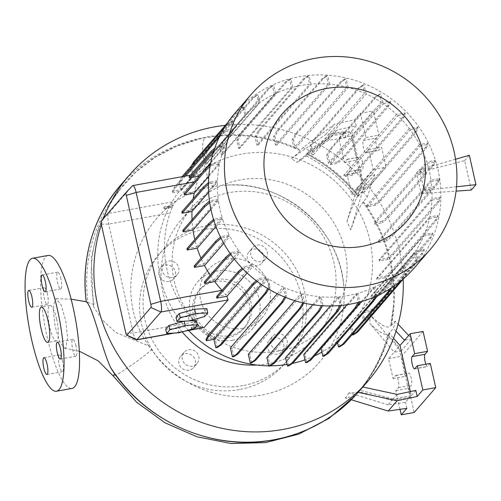 <?xml version="1.0" encoding="UTF-8"?>
<svg xmlns="http://www.w3.org/2000/svg" width="501" height="501" viewBox="0 0 501 501"><rect width="100%" height="100%" fill="white"/><g stroke="black" fill="none" stroke-linecap="round" stroke-linejoin="round"><path stroke-width="0.38" stroke-dasharray="2.5 1.88" d="M65.894 347.732L64.623 348.333L59.632 341.713L55.079 326.082L53.194 309.098L54.978 299.279L56.118 298.665L61.128 304.946L65.725 320.621L67.648 337.749L65.894 347.732M94.094 304.426L87.982 302.447A155.391 148.603 -139.1 0 1 119.633 189.766C94.639 223.696 86.122 261.917 94.094 304.426L93.599 304.74L93.405 306.468L101.847 319.475L115.812 332.539L148.891 346.047L151.578 349.679A24.768 1.766 -35.6 0 1 129.408 366.594A24.768 1.766 -35.6 0 1 113.257 376.044M56.632 319.2A18.017 4.171 -100.2 0 0 49.981 305.447A18.017 4.171 -100.2 0 0 49.731 327.153A18.017 4.171 -100.2 0 0 56.381 340.905A18.017 4.171 -100.2 0 0 56.632 319.2M273.671 337.762A8.555 8.185 -139.1 0 1 282.677 341.933A8.555 8.185 -139.1 0 1 281.982 351.583A8.555 8.185 -139.1 0 1 277.372 354.188A8.555 8.185 -139.1 0 1 268.361 350.024A8.555 8.185 -139.1 0 1 269.056 340.373A8.555 8.185 -139.1 0 1 273.671 337.762M277.122 333.785A8.555 8.185 -139.1 0 1 286.127 337.95A8.555 8.185 -139.1 0 1 285.432 347.606A8.555 8.185 -139.1 0 1 280.823 350.212A8.555 8.185 -139.1 0 1 271.811 346.047A8.555 8.185 -139.1 0 1 272.506 336.39A8.555 8.185 -139.1 0 1 277.122 333.785M253.694 249.116A8.555 8.185 -139.1 0 1 262.699 253.287A8.555 8.185 -139.1 0 1 262.004 262.937A8.555 8.185 -139.1 0 1 257.395 265.543A8.555 8.185 -139.1 0 1 248.383 261.378A8.555 8.185 -139.1 0 1 249.078 251.727A8.555 8.185 -139.1 0 1 253.694 249.116M257.145 245.139A8.555 8.185 -139.1 0 1 266.15 249.304A8.555 8.185 -139.1 0 1 265.455 258.961A8.555 8.185 -139.1 0 1 260.846 261.566A8.555 8.185 -139.1 0 1 251.834 257.395A8.555 8.185 -139.1 0 1 252.529 247.745A8.555 8.185 -139.1 0 1 257.145 245.139M165.28 265.067A8.555 8.185 -139.1 0 1 174.285 269.231A8.555 8.185 -139.1 0 1 173.596 278.888A8.555 8.185 -139.1 0 1 168.981 281.493A8.555 8.185 -139.1 0 1 159.969 277.329A8.555 8.185 -139.1 0 1 160.664 267.672A8.555 8.185 -139.1 0 1 165.28 265.067M168.731 261.09A8.555 8.185 -139.1 0 1 177.736 265.254A8.555 8.185 -139.1 0 1 177.047 274.905A8.555 8.185 -139.1 0 1 172.432 277.516A8.555 8.185 -139.1 0 1 163.42 273.346A8.555 8.185 -139.1 0 1 164.115 263.695A8.555 8.185 -139.1 0 1 168.731 261.09M185.257 353.712A8.555 8.185 -139.1 0 1 194.263 357.883A8.555 8.185 -139.1 0 1 193.574 367.534A8.555 8.185 -139.1 0 1 188.958 370.139A8.555 8.185 -139.1 0 1 179.947 365.974A8.555 8.185 -139.1 0 1 180.642 356.324A8.555 8.185 -139.1 0 1 185.257 353.712M188.708 349.736A8.555 8.185 -139.1 0 1 197.713 353.9A8.555 8.185 -139.1 0 1 197.025 363.551A8.555 8.185 -139.1 0 1 192.409 366.162A8.555 8.185 -139.1 0 1 183.397 361.991A8.555 8.185 -139.1 0 1 184.092 352.341A8.555 8.185 -139.1 0 1 188.708 349.736M60.853 278.681A8.555 1.985 -100.2 0 0 57.696 272.149A8.555 1.985 -100.2 0 0 57.571 282.458A8.555 1.985 -100.2 0 0 60.734 288.989A8.555 1.985 -100.2 0 0 60.853 278.681M47.432 294.156A8.555 1.985 -100.2 0 0 44.276 287.624A8.555 1.985 -100.2 0 0 44.157 297.938A8.555 1.985 -100.2 0 0 47.313 304.464A8.555 1.985 -100.2 0 0 47.432 294.156M62.587 361.403A8.555 1.985 -100.2 0 0 59.431 354.871A8.555 1.985 -100.2 0 0 59.312 365.185A8.555 1.985 -100.2 0 0 62.468 371.717A8.555 1.985 -100.2 0 0 62.587 361.403M76.008 345.928A8.555 1.985 -100.2 0 0 72.852 339.396A8.555 1.985 -100.2 0 0 72.726 349.711A8.555 1.985 -100.2 0 0 75.889 356.242A8.555 1.985 -100.2 0 0 76.008 345.928M111.479 369.024L114.923 373.884A157.245 150.375 40.9 0 0 273.421 439.721A157.245 150.375 40.9 0 0 355.309 395.038L355.128 395.771M355.992 394.838L355.309 395.038M101.352 224.561A157.627 150.738 -139.1 0 1 103.55 218.367M87.982 302.447L86.448 301.802M119.633 189.766L135.834 172.068L154.978 157.446L176.452 146.317L199.605 139.009L205.391 137.838A157.245 150.375 40.9 0 1 300.231 150.638L303.005 147.588L334.749 124.079L354.833 119.789L356.198 125.845L337.499 129.84L309.549 150.532L303.005 147.588M278.875 351.095A89.172 85.276 -139.1 0 1 184.994 307.664A89.172 85.276 -139.1 0 1 192.221 207.082A89.172 85.276 -139.1 0 1 240.298 179.909A89.172 85.276 -139.1 0 1 334.186 223.34A89.172 85.276 -139.1 0 1 326.959 323.922A89.172 85.276 -139.1 0 1 278.875 351.095M182.201 331.894A89.172 85.276 -139.1 0 1 181.212 219.776A89.172 85.276 -139.1 0 1 229.295 192.597A89.172 85.276 -139.1 0 1 323.183 236.034A89.172 85.276 -139.1 0 1 315.956 336.616A89.172 85.276 -139.1 0 1 267.872 363.789A89.172 85.276 -139.1 0 1 256.963 365.047M292.521 363.388A109.393 104.615 -139.1 0 1 288.789 364.133A109.393 104.615 -139.1 0 1 287.073 364.427M270.346 365.818A109.393 104.615 -139.1 0 1 268.724 365.811M188.583 330.516A109.393 104.615 -139.1 0 1 182.47 187.455A109.393 104.615 -139.1 0 1 241.457 154.114A109.393 104.615 -139.1 0 1 356.637 207.395A109.393 104.615 -139.1 0 1 347.769 330.792A109.393 104.615 -139.1 0 1 321.867 352.103M235.182 112.857A118.443 113.27 -139.1 0 1 299.047 76.759A118.443 113.27 -139.1 0 1 423.752 134.45A118.443 113.27 -139.1 0 1 414.158 268.048M242.922 328.293A36.028 34.456 -139.1 0 1 204.984 310.745A36.028 34.456 -139.1 0 1 207.909 270.108A36.028 34.456 -139.1 0 1 227.335 259.13A36.028 34.456 -139.1 0 1 265.267 276.677A36.028 34.456 -139.1 0 1 262.349 317.315A36.028 34.456 -139.1 0 1 242.922 328.293M148.891 346.047C106.35 286.259 143.18 196.436 214.077 186.604A108.642 103.895 -139.1 0 1 227.185 185.076A108.642 103.895 -139.1 0 1 343.792 286.196A108.642 103.895 -139.1 0 1 261.084 395.164A108.642 103.895 -139.1 0 1 151.578 349.679M232.57 340.235A36.028 34.456 -139.1 0 1 194.632 322.688A36.028 34.456 -139.1 0 1 197.557 282.044A36.028 34.456 -139.1 0 1 216.983 271.066A36.028 34.456 -139.1 0 1 254.915 288.614A36.028 34.456 -139.1 0 1 251.997 329.251A36.028 34.456 -139.1 0 1 232.57 340.235M242.797 385.626A83.316 79.678 -139.1 0 1 155.078 345.045A83.316 79.678 -139.1 0 1 161.829 251.064A83.316 79.678 -139.1 0 1 206.75 225.675A83.316 79.678 -139.1 0 1 294.475 266.256A83.316 79.678 -139.1 0 1 287.724 360.232A83.316 79.678 -139.1 0 1 242.797 385.626M239.346 389.603A83.316 79.678 -139.1 0 1 151.628 349.022A83.316 79.678 -139.1 0 1 158.379 255.047A83.316 79.678 -139.1 0 1 203.3 229.652A83.316 79.678 -139.1 0 1 291.025 270.233A83.316 79.678 -139.1 0 1 284.274 364.214A83.316 79.678 -139.1 0 1 239.346 389.603M214.992 281.531A29.271 27.993 -139.1 0 1 245.816 295.79A29.271 27.993 -139.1 0 1 243.442 328.806A29.271 27.993 -139.1 0 1 227.654 337.73A29.271 27.993 -139.1 0 1 196.837 323.471A29.271 27.993 -139.1 0 1 199.21 290.448A29.271 27.993 -139.1 0 1 214.992 281.531M216.72 279.539A29.271 27.993 -139.1 0 1 247.538 293.799A29.271 27.993 -139.1 0 1 245.164 326.815A29.271 27.993 -139.1 0 1 229.383 335.739A29.271 27.993 -139.1 0 1 198.559 321.479A29.271 27.993 -139.1 0 1 200.932 288.463A29.271 27.993 -139.1 0 1 216.72 279.539M362.448 161.717A6.306 1.459 79.8 0 1 362.605 169.163L360.019 172.144L364.496 192.033L386.064 167.165L381.587 147.275L378.994 150.262A6.306 1.459 79.8 0 1 378.75 150.413A6.306 1.459 79.8 0 1 376.301 145.04A6.306 1.459 79.8 0 1 376.27 138.157L378.856 135.17L373.402 110.965L351.834 135.834L357.288 160.044L359.881 157.057A6.306 1.459 79.8 0 1 360.125 156.907A6.306 1.459 79.8 0 1 362.448 161.717M350.443 132.483L332.382 135.74L328.468 140.249L345.897 137.725L350.443 132.483L361.741 182.627L356.937 197.776A157.427 150.544 40.9 0 0 305.316 155.335L297.112 162.405L291.482 158.642L325.813 134.381L344.531 131.669L338.901 138.17L344.356 162.374L346.942 159.393A6.306 1.459 79.8 0 1 347.187 159.237A6.306 1.459 79.8 0 1 349.516 164.052A6.306 1.459 79.8 0 1 349.673 171.492L347.08 174.48L351.564 194.363L364.496 192.033M423.088 331.437L401.52 356.305L405.998 376.188L408.591 373.207A6.306 1.459 79.8 0 1 408.835 373.051A6.306 1.459 79.8 0 1 411.158 377.867A6.306 1.459 79.8 0 1 411.315 385.313L408.728 388.294L414.183 412.505M367.246 197.15L362.486 191.232L367.496 175.989L374.717 174.448L367.246 197.15L363.35 201.646A157.627 150.738 -139.1 0 1 391.294 325.637L390.717 325.6A157.245 150.375 40.9 0 0 393.304 307.075L390.717 325.6C388.043 329.401 381.098 325.731 369.876 314.59L400.944 351.17L394.218 352.14L388.582 358.635L393.066 378.524L395.652 375.537A6.306 1.459 79.8 0 1 395.896 375.387A6.306 1.459 79.8 0 1 398.226 380.196A6.306 1.459 79.8 0 1 398.383 387.642L395.796 390.63L400.011 409.336M48.09 255.454A67.554 15.65 -100.2 0 0 47.138 336.854A67.554 15.65 -100.2 0 0 72.075 388.413M292.772 87.274L290.918 79.058L286.766 81.763L241.538 133.917L238.125 139.942L239.979 148.152L292.772 87.274A109.393 104.615 -139.1 0 1 301.007 85.446A109.393 104.615 -139.1 0 1 309.618 84.256L307.752 75.977L309.104 75.732L304.946 78.432L259.718 130.592L256.312 136.61L258.203 145.008A109.393 104.615 40.9 0 0 256.825 145.133L309.618 84.256M346.974 304.696L356.568 293.63A109.393 104.615 -139.1 0 1 348.333 295.458A109.393 104.615 -139.1 0 1 339.722 296.648L341.588 304.927L340.035 305.522M285.545 357.658A109.393 104.615 40.9 0 0 286.929 357.532L339.722 296.648M330.366 305.967L338.338 296.774A109.393 104.615 -139.1 0 1 321.103 296.824L322.957 305.053L321.392 305.666M266.87 357.589A109.393 104.615 40.9 0 0 268.311 357.708L321.103 296.824M312.718 304.721L319.663 296.705A109.393 104.615 -139.1 0 1 302.598 293.799L304.439 301.965L303.086 302.209L302.742 302.823M248.308 354.288A109.393 104.615 40.9 0 0 249.805 354.677L302.598 293.799M294.807 300.675L301.107 293.411A109.393 104.615 -139.1 0 1 284.781 287.662L286.603 295.759L285.251 296.003L284.656 297.049M230.416 347.838A109.393 104.615 40.9 0 0 231.988 348.539L284.781 287.662M277.303 293.768L283.209 286.954A109.393 104.615 -139.1 0 1 268.173 278.612L269.983 286.628L268.63 286.873L267.684 288.538M206.03 339.377L213.269 338.069A109.393 104.615 40.9 0 0 215.38 339.496L268.173 278.612M213.269 338.069L266.062 277.191A109.393 104.615 -139.1 0 1 252.773 266.457L244.281 267.991L243.974 266.632L242.19 268.16M247.099 273.001L252.773 266.457M198.734 326.151L191.182 327.516L198.734 326.151A109.393 104.615 40.9 0 0 199.98 327.341L200.481 326.758L204.12 327.56M172.832 205.83L173.402 205.166L164.128 206.838L163.802 207.458L172.832 205.83A109.393 104.615 40.9 0 0 172.187 207.358L170.058 213.019A109.393 104.615 40.9 0 0 194.613 321.955L199.016 325.825M189.009 176.778L199.692 174.849L199.655 173.672L175.676 201.327L173.402 205.166M190.386 175.187L132.458 185.796L108.473 213.451L175.676 201.327M199.692 174.849L225.625 144.946A109.393 104.615 -139.1 0 1 233.36 130.36L225.369 131.801L225.062 130.442L220.766 134.13M181.907 189.203L234.706 128.319L233.065 121.067L228.913 123.766L183.685 175.926L180.272 181.944L181.907 189.203A109.393 104.615 40.9 0 0 180.567 191.238L233.36 130.36M234.706 128.319A109.393 104.615 -139.1 0 1 242.021 118.781A109.393 104.615 -139.1 0 1 244.926 115.574L243.004 107.064L244.363 106.819L240.204 109.525L194.977 161.679L191.564 167.703L193.273 175.269A109.393 104.615 40.9 0 0 192.133 176.458L244.926 115.574M193.273 175.269L246.066 114.385A109.393 104.615 -139.1 0 1 258.597 103.525L256.7 95.084L258.053 94.839L253.894 97.545L208.666 149.705L205.26 155.723L207.019 163.539A109.393 104.615 40.9 0 0 205.805 164.409L258.597 103.525M207.019 163.539L259.812 102.655A109.393 104.615 -139.1 0 1 274.266 94.125L272.375 85.74L273.728 85.496L269.576 88.201L224.348 140.355L220.935 146.373L222.745 154.402A109.393 104.615 40.9 0 0 221.473 155.003L274.266 94.125M222.745 154.402L275.537 93.518A109.393 104.615 -139.1 0 1 291.444 87.631L289.565 79.302L290.918 79.058M239.979 148.152A109.393 104.615 40.9 0 0 238.651 148.515L291.444 87.631M208.767 176.408L219.588 163.927L211.441 165.399L211.14 164.04L210.295 164.76M181.832 211.867L192.052 210.019A109.393 104.615 -139.1 0 1 193.198 198.759M192.052 210.019L217.415 180.773A109.393 104.615 -139.1 0 1 219.588 163.927M258.203 145.008L310.996 84.13A109.393 104.615 -139.1 0 1 328.236 84.08L326.383 75.851L327.735 75.607L323.577 78.313L278.349 130.467L274.943 136.491L276.878 145.077A109.393 104.615 40.9 0 0 275.444 144.958L328.236 84.08M276.878 145.077L329.671 84.199A109.393 104.615 -139.1 0 1 346.736 87.105L344.895 78.939L346.247 78.695L342.095 81.4L296.868 133.554L293.454 139.579L295.44 148.377A109.393 104.615 40.9 0 0 293.943 147.989L346.736 87.105M295.44 148.377L348.233 87.493A109.393 104.615 -139.1 0 1 364.559 93.242L362.737 85.145L364.089 84.901L359.931 87.6L314.703 139.76L311.296 145.778L313.332 154.828A109.393 104.615 40.9 0 0 311.766 154.126L364.559 93.242M313.332 154.828L366.125 93.95A109.393 104.615 -139.1 0 1 381.161 102.292L379.357 94.276L380.71 94.031L376.552 96.737L331.324 148.891L327.917 154.915L329.808 163.307L382.601 102.423L390.204 101.052L390.511 102.411L388.381 106.475L343.154 158.629L337.718 163.288L330.485 164.597A109.393 104.615 40.9 0 0 328.368 163.169L381.161 102.292M330.485 164.597L383.278 103.713A109.393 104.615 -139.1 0 1 396.567 114.447L405.052 112.913L405.359 114.272L403.23 118.336L358.002 170.49L352.566 175.156L345.02 176.515A109.393 104.615 40.9 0 0 343.774 175.325L396.567 114.447M345.02 176.515L397.813 115.631A109.393 104.615 -139.1 0 1 409.304 128.582L417.728 127.06L418.034 128.419L415.905 132.483L370.677 184.637L365.235 189.303L357.445 190.706A109.393 104.615 40.9 0 0 356.512 189.466L409.304 128.582M357.445 190.706L410.238 129.828A109.393 104.615 -139.1 0 1 419.475 144.576L427.835 143.073L428.142 144.426L426.013 148.49L380.785 200.65L375.349 205.31L367.346 206.75A109.393 104.615 40.9 0 0 366.682 205.46L419.475 144.576M367.346 206.75L420.139 145.872A109.393 104.615 -139.1 0 1 426.771 161.955L435.081 160.452L435.382 161.81L433.259 165.875L429.952 169.682L429.645 168.33L419.512 170.327L426.771 161.955M416.607 173.678L426.395 172.081L387.724 216.676L382.282 221.336L382.589 222.695L374.397 224.172A109.393 104.615 40.9 0 0 373.978 222.832L416.607 173.678L416.406 173.07L419.312 169.72L419.512 170.327M374.397 224.172L417.026 175.012L426.702 173.44L388.031 218.035L382.589 222.695M420.815 191.902L430.553 190.317L391.882 234.913L386.446 239.572L386.747 240.931L378.374 242.44A109.393 104.615 40.9 0 0 378.186 241.062L420.815 191.902L417.026 175.012M378.374 242.44L421.003 193.28L430.854 191.676L392.189 236.265L386.747 240.931M429.952 169.682L419.932 171.661L427.19 163.288A109.393 104.615 -139.1 0 1 430.979 180.178L439.239 178.688L437.11 182.752L437.417 184.111L434.11 187.919L423.902 189.929L421.003 193.28M423.902 189.929L431.167 181.556A109.393 104.615 -139.1 0 1 431.981 198.709L440.185 197.225L440.492 198.584L438.362 202.648L393.135 254.802L387.699 259.468L379.132 261.008A109.393 104.615 40.9 0 0 379.188 259.587L431.981 198.709M379.132 261.008L431.925 200.131A109.393 104.615 -139.1 0 1 429.745 216.977L437.893 215.505L438.2 216.864L436.07 220.928L390.843 273.083L385.407 277.742L376.627 279.326A109.393 104.615 40.9 0 0 376.952 277.855L429.745 216.977M376.627 279.326L429.42 218.449A109.393 104.615 -139.1 0 1 424.353 234.43L432.432 232.971L432.739 234.33L430.609 238.395L385.382 290.549L379.946 295.214L370.922 296.842A109.393 104.615 40.9 0 0 371.56 295.314L424.353 234.43M370.922 296.842L423.714 235.958A109.393 104.615 -139.1 0 1 415.974 250.544L423.965 249.103L424.272 250.462L422.143 254.527L376.915 306.681L371.479 311.34L363.112 312.849L415.905 251.972L417.621 259.593L416.268 259.837L412.862 265.862L367.634 318.016L363.475 320.721L361.841 313.463A109.393 104.615 40.9 0 0 363.181 311.428L415.974 250.544M361.841 313.463L414.634 252.585A109.393 104.615 -139.1 0 1 407.319 262.123A109.393 104.615 -139.1 0 1 404.413 265.33L406.33 273.84L404.977 274.085L400.744 281.061M352.109 334.643L350.481 327.397A109.393 104.615 40.9 0 0 351.621 326.214L404.413 265.33M350.481 327.397L403.274 266.513A109.393 104.615 -139.1 0 1 390.736 277.372L392.64 285.814L391.287 286.058L389.609 289.027M337.542 342.715L336.735 339.127A109.393 104.615 40.9 0 0 337.943 338.256L390.736 277.372M336.735 339.127L389.527 278.249A109.393 104.615 -139.1 0 1 375.074 286.779L376.965 295.164L375.606 295.408L374.842 296.761M321.028 348.364L321.009 348.27A109.393 104.615 40.9 0 0 322.281 347.663L375.074 286.779M321.009 348.27L356.568 307.257M361.547 301.514L373.802 287.386A109.393 104.615 -139.1 0 1 357.896 293.267L359.768 301.602L358.415 301.846L358.071 302.46M303.775 354.514A109.393 104.615 40.9 0 0 305.103 354.151L357.896 293.267M314.434 355.973A109.393 104.615 -139.1 0 1 304.977 359.85M234.236 259.004L240.029 252.322L231.612 253.844L231.305 252.485L230.147 253.481M222.043 290.323A109.393 104.615 -139.1 0 1 222.043 290.317L225.882 294.845L251.527 265.273A109.393 104.615 -139.1 0 1 240.029 252.322M208.623 192.265L217.359 182.195L209.155 183.679L208.848 182.32L208.447 182.658M182.777 230.404L192.81 228.594A109.393 104.615 -139.1 0 1 192.04 219.72M192.81 228.594L218.173 199.348A109.393 104.615 -139.1 0 1 217.359 182.195M204.289 282.032L213.739 280.322A109.393 104.615 -139.1 0 1 210.188 275.231M213.739 280.322L239.102 251.076A109.393 104.615 -139.1 0 1 229.865 236.328L221.505 237.831L221.198 236.478L220.49 237.086M223.772 243.348L229.865 236.328M215.962 226.571L222.569 218.95L214.259 220.446L213.952 219.094L213.539 219.451M194.181 266.018L203.838 264.277A109.393 104.615 -139.1 0 1 200.976 258.184M203.838 264.277L229.201 235.032A109.393 104.615 -139.1 0 1 222.569 218.95M419.932 171.661L423.721 188.551L430.979 180.178M186.936 248.64L196.787 246.861A109.393 104.615 -139.1 0 1 194.801 239.566M196.787 246.861L222.143 217.616A109.393 104.615 -139.1 0 1 218.361 200.726L210.101 202.216L209.794 200.857L209.499 201.108M210.927 209.299L218.361 200.726M184.124 193.586L194.557 191.708A109.393 104.615 -139.1 0 1 197.494 181.381L199.292 176.101L205.729 168.68M194.557 191.708L219.914 162.456A109.393 104.615 -139.1 0 1 224.98 146.474L216.902 147.933L216.601 146.574L214.697 148.202M210.633 163.025L224.98 146.474M172.519 206.976L164.297 208.46L164.128 206.838M136.209 339.835A9.005 2.085 79.8 0 1 133.247 333.027L108.698 224.085A9.005 2.085 79.8 0 1 108.473 213.451L101.215 221.06M200.481 326.758L191.77 328.33L191.344 327.209M216.676 296.504L225.882 294.845M434.11 187.919L433.803 186.56L423.721 188.551M456.517 186.779L423.952 190.324M419.312 169.72L455.541 159.255M471.291 190.042L464.665 160.646L416.406 173.07M421.053 193.674L456.06 191.138M430.553 190.317L430.854 191.676M426.395 172.081L426.702 173.44M176.033 317.221L188.238 316.576L189.209 320.897L184.255 321.16M165.681 329.163L177.886 328.512L193.28 324.185L196.467 320.508M188.238 316.576L203.631 312.248L206.813 308.572M391.294 325.637L395.189 321.147L398.095 324.235M408.672 335.47L411.734 338.72L404.52 340.26M395.189 321.147L393.41 328.462L388.976 333.209L393.517 338.288M396.009 331.224L393.41 328.462M359.806 389.922A157.245 150.375 40.9 0 0 389.058 332.796L388.976 333.209A157.427 150.544 -139.1 0 1 388.532 334.912A157.427 150.544 -139.1 0 1 359.774 390.223L362.868 387.004M362.837 386.997L361.046 389.102M410.357 391.575L411.271 395.652L415.817 390.411M411.271 395.652L393.21 398.909L397.118 394.4M410.062 397.042L392.001 400.305L358.566 391.619A157.427 150.544 -139.1 0 0 387.768 334.605L398.765 346.899L410.062 397.042L405.516 402.29L388.093 404.814L392.001 400.305M430.296 363.425L427.704 366.406A6.306 1.459 79.8 0 1 427.459 366.563A6.306 1.459 79.8 0 1 425.844 364.227M395.796 390.63L408.728 388.294M393.066 378.524L405.998 376.188M388.582 358.635L401.52 356.305M400.944 351.17L411.734 338.72M406.881 408.34L405.516 402.29M398.765 346.899L394.218 352.14L369.951 323.565C377.892 331.261 383.829 334.944 387.768 334.605M393.21 398.909L359.774 390.223M358.566 391.619C356.712 392.59 353.537 393.003 349.047 392.853L388.093 404.814M354.858 396.147L345.414 397.957L351.395 399.785M369.876 314.59L369.951 323.565M349.047 392.853L345.414 397.957M356.198 125.845L351.652 131.087L333.585 134.343L337.499 129.84M344.356 162.374L357.288 160.044M338.901 138.17L351.834 135.834M351.652 131.087L362.949 181.237L373.132 169.495L368.648 149.611L366.062 152.592A6.306 1.459 79.8 0 1 365.818 152.749A6.306 1.459 79.8 0 1 363.369 147.369A6.306 1.459 79.8 0 1 363.331 140.493L365.924 137.506L360.463 113.295L354.833 119.789M360.463 113.295L373.402 110.965M325.813 134.381L334.749 124.079M365.924 137.506L378.856 135.17M368.648 149.611L381.587 147.275M373.132 169.495L386.064 167.165M347.08 174.48L360.019 172.144M362.949 181.237L358.14 196.379A157.427 150.544 40.9 0 0 306.524 153.945L333.585 134.343M332.382 135.74L305.316 155.335M351.564 194.363L361.741 182.627M345.897 137.725L344.531 131.669M363.35 201.646L362.949 202.379C360.1 205.391 356.042 214.553 350.788 229.878L346.936 221.448L357.194 187.869L363.92 186.898L374.717 174.448M363.92 186.898L350.788 229.878M358.14 196.379L362.486 191.232M346.936 221.448C350.706 210.62 354.038 202.73 356.937 197.776M309.549 150.532L306.524 153.945M328.468 140.249L297.112 162.405M291.482 158.642C296.817 154.308 299.736 151.64 300.231 150.638M219.914 162.456L211.14 164.04M217.415 180.773L208.848 182.32M218.173 199.348L209.794 200.857M222.143 217.616L213.952 219.094M229.201 235.032L221.198 236.478M239.102 251.076L231.305 252.485M251.527 265.273L243.974 266.632M266.062 277.191L258.823 278.493L256.224 280.729M268.63 286.873L266.739 278.481L259.13 279.852L258.823 278.493M283.209 286.954L285.251 296.003M301.107 293.411L303.086 302.209M319.663 296.705L321.598 305.297M338.338 296.774L340.229 305.172M356.568 293.63L358.415 301.846M373.802 287.386L375.606 295.408M389.527 278.249L391.287 286.058M403.274 266.513L404.977 274.085M414.634 252.585L416.268 259.837M415.905 251.972L424.272 250.462M423.714 235.958L432.739 234.33M429.42 218.449L438.2 216.864M431.925 200.131L440.492 198.584M431.167 181.556L439.54 180.047L437.417 184.111M439.239 178.688L439.54 180.047M427.19 163.288L435.382 161.81M420.139 145.872L428.142 144.426M410.238 129.828L418.034 128.419M397.813 115.631L405.359 114.272M383.278 103.713L390.511 102.411M382.601 102.423L380.71 94.031M366.125 93.95L364.089 84.901M348.233 87.493L346.247 78.695M329.671 84.199L327.735 75.607M310.996 84.13L309.104 75.732M275.537 93.518L273.728 85.496M259.812 102.655L258.053 94.839M246.066 114.385L244.363 106.819M185.602 176.051L174.705 188.62L172.576 192.685L172.269 191.326L180.642 189.816L233.435 128.932L231.712 121.311L233.065 121.067M233.435 128.932L225.062 130.442M225.625 144.946L216.601 146.574M225.35 125.331A157.627 150.738 -139.1 0 1 403.186 279.389M358.303 196.317A157.245 150.375 40.9 0 0 306.593 153.801M393.304 307.075A157.245 150.375 40.9 0 0 362.949 202.379M178.863 332.833L177.886 328.512M194.25 328.506L193.28 324.185M204.602 316.569L203.631 312.248M464.665 160.646L469.324 155.272M386.446 239.572L378.186 241.062M391.882 234.913L392.189 236.265M382.282 221.336L373.978 222.832M387.724 216.676L388.031 218.035M437.11 182.752L433.803 186.56M435.081 160.452L432.952 164.516L429.645 168.33M432.952 164.516L433.259 165.875M221.505 237.831L221.047 238.219M210.101 202.216L209.706 202.548M214.259 220.446L213.933 220.728M209.155 183.679L208.422 184.305M231.612 253.844L230.855 254.489M211.441 165.399L209.963 166.67M216.902 147.933L213.927 150.482M244.281 267.991L243.048 269.043M191.77 328.33L191.488 328.869L199.98 327.341M191.488 328.869L191.182 327.516M164.297 208.46L164.109 208.811L172.187 207.358M164.109 208.811L163.802 207.458M172.576 192.685L180.567 191.238M225.369 131.801L219.169 137.337M231.712 121.311L227.56 124.01L228.913 123.766M182.333 176.17L183.685 175.926M227.56 124.01L224.392 127.667M182.032 176.696L178.92 182.189L180.272 181.944M178.92 182.189L180.642 189.816M183.842 176.371L174.398 187.261L172.269 191.326M219.933 136.46L219.826 135.99M174.705 188.62L174.398 187.261M251.646 362.849L249.805 354.677M304.439 301.965L303.813 303.067M324.166 356.048L322.281 347.663M376.965 295.164L376.464 296.047M423.965 249.103L421.836 253.168L376.608 305.322L371.172 309.987L363.181 311.428M421.836 253.168L422.143 254.527M376.608 305.322L376.915 306.681M371.172 309.987L371.479 311.34M417.621 259.593L414.214 265.618L368.987 317.772L364.828 320.477L363.112 312.849M364.828 320.477L363.475 320.721M414.214 265.618L412.862 265.862M368.987 317.772L367.634 318.016M306.975 362.48L305.103 354.151M359.768 301.602L359.493 302.084M233.81 356.643L231.988 348.539M286.603 295.759L285.645 297.45M440.185 197.225L438.056 201.289L392.828 253.45L387.392 258.109L379.188 259.587M438.056 201.289L438.362 202.648M392.828 253.45L393.135 254.802M387.392 258.109L387.699 259.468M417.728 127.06L415.598 131.124L370.371 183.285L364.935 187.944L356.512 189.466M415.598 131.124L415.905 132.483M370.371 183.285L370.677 184.637M364.935 187.944L365.235 189.303M362.737 85.145L358.578 87.844L313.35 140.004L309.937 146.023L311.766 154.126M358.578 87.844L359.931 87.6M313.35 140.004L314.703 139.76M309.937 146.023L311.296 145.778M289.565 79.302L285.407 82.007L240.179 134.162L236.773 140.186L238.651 148.515M285.407 82.007L286.766 81.763M240.179 134.162L241.538 133.917M236.773 140.186L238.125 139.942M379.357 94.276L375.199 96.981L329.971 149.135L326.564 155.16L328.368 163.169M390.204 101.052L388.075 105.116L388.381 106.475M388.075 105.116L342.847 157.27L343.154 158.629M342.847 157.27L337.411 161.936L337.718 163.288M326.564 155.16L327.917 154.915M337.411 161.936L329.808 163.307M375.199 96.981L376.552 96.737M329.971 149.135L331.324 148.891M326.383 75.851L322.224 78.557L276.997 130.711L273.59 136.735L275.444 144.958M322.224 78.557L323.577 78.313M276.997 130.711L278.349 130.467M273.59 136.735L274.943 136.491M256.7 95.084L252.542 97.789L207.314 149.949L203.907 155.968L205.805 164.409M252.542 97.789L253.894 97.545M207.314 149.949L208.666 149.705M203.907 155.968L205.26 155.723M217.19 347.506L215.38 339.496M269.983 286.628L268.592 289.083M266.739 278.481L261.478 284.543M259.13 279.852L257.226 281.487M288.795 365.811L286.929 357.532M341.588 304.927L341.319 305.397M353.537 334.724L351.621 326.214M406.33 273.84L403.618 278.625M401.984 280.028L401.57 280.103M405.052 112.913L402.929 116.977L357.701 169.138L352.259 173.797L343.774 175.325M402.929 116.977L403.23 118.336M357.701 169.138L358.002 170.49M352.259 173.797L352.566 175.156M344.895 78.939L340.736 81.644L295.509 133.798L292.102 139.823L293.943 147.989M340.736 81.644L342.095 81.4M295.509 133.798L296.868 133.554M292.102 139.823L293.454 139.579M272.375 85.74L268.217 88.445L222.989 140.599L219.582 146.618L221.473 155.003M268.217 88.445L269.576 88.201M222.989 140.599L224.348 140.355M219.582 146.618L220.935 146.373M270.164 365.937L268.311 357.708M322.957 305.053L322.563 305.748M339.847 346.698L337.943 338.256M392.64 285.814L391.513 287.806M432.432 232.971L430.303 237.036L385.075 289.196L379.639 293.855L371.56 295.314M430.303 237.036L430.609 238.395M385.075 289.196L385.382 290.549M379.639 293.855L379.946 295.214M437.893 215.505L435.764 219.57L390.536 271.724L385.1 276.389L376.952 277.855M435.764 219.57L436.07 220.928M390.536 271.724L390.843 273.083M385.1 276.389L385.407 277.742M427.835 143.073L425.706 147.131L380.478 199.292L375.042 203.951L366.682 205.46M425.706 147.131L426.013 148.49M380.478 199.292L380.785 200.65M375.042 203.951L375.349 205.31M191.626 165.449L190.211 167.948L192.133 176.458M243.004 107.064L238.852 109.769L227.423 122.945M238.852 109.769L240.204 109.525M193.624 161.923L194.977 161.679M190.211 167.948L191.564 167.703M307.752 75.977L303.593 78.676L258.366 130.836L254.959 136.854L256.825 145.133M303.593 78.676L304.946 78.432M258.366 130.836L259.718 130.592M254.959 136.854L256.312 136.61M120.578 185.207A157.627 150.738 -139.1 0 1 205.573 137.174A157.627 150.738 -139.1 0 1 300.832 150.093M214.077 186.604A24.768 5.736 79.8 0 1 213.846 186.597A24.768 5.736 79.8 0 1 213.276 186.428A24.768 5.736 79.8 0 1 212.693 186.065A24.768 5.736 79.8 0 1 211.986 185.401A24.768 5.736 79.8 0 1 211.316 184.562A24.768 5.736 79.8 0 1 210.608 183.472A24.768 5.736 79.8 0 1 209.938 182.264A24.768 5.736 79.8 0 1 209.211 180.742A24.768 5.736 79.8 0 1 208.535 179.151A24.768 5.736 79.8 0 1 207.815 177.248A24.768 5.736 79.8 0 1 207.201 175.438A24.768 5.736 79.8 0 1 206.525 173.252A24.768 5.736 79.8 0 1 205.936 171.135A24.768 5.736 79.8 0 1 204.477 138.426A24.768 5.736 79.8 0 1 205.391 137.838M349.673 171.492L362.605 169.163M398.383 387.642L411.315 385.313M101.283 224.248L108.698 224.085L170.058 213.019M173.208 333.134L185.99 330.829M125.832 333.184L133.247 333.027L194.613 321.955M194.188 181.976L197.494 181.381M414.772 368.742L427.704 366.406M395.652 375.537L408.591 373.207M346.942 159.393L359.881 157.057M363.331 140.493L376.27 138.157M366.062 152.592L378.994 150.262M307.188 153.256A157.627 150.738 -139.1 0 1 358.697 195.597M389.628 332.827A157.627 150.738 -139.1 0 1 360.476 389.722M64.623 348.333L79.34 351.232M49.981 305.447L41.364 307.007M285.432 347.606L281.982 351.583M265.455 258.961L262.004 262.937M177.047 274.905L173.596 278.888M197.025 363.551L193.574 367.534M57.696 272.149L42.172 274.949M44.276 287.624L28.751 290.423M59.431 354.871L43.906 357.676M72.852 339.396L57.327 342.196M93.405 306.468L91.251 258.115L98.227 228.431L110.69 202.285L124.267 183.71C144.451 160.846 169.563 145.948 199.605 139.009M192.221 207.082L181.212 219.776M207.909 270.108L197.557 282.044M161.829 251.064L158.379 255.047M245.164 326.815L243.442 328.806M242.021 118.781L182.47 187.455M407.319 262.123L347.769 330.792M174.429 333.071L184.449 331.261M414.527 368.893L427.459 366.563M395.896 375.387L408.835 373.051M365.818 152.749L378.75 150.413M347.187 159.237L360.125 156.907M200.932 288.463L199.21 290.448M287.724 360.232L284.274 364.214M262.349 317.315L251.997 329.251M326.959 323.922L315.956 336.616M227.185 185.076C283.723 180.416 340.404 229.564 343.792 286.196M388.532 334.912L388.983 333.184M56.118 298.665L71.129 299.178M75.889 356.242L60.364 359.042M62.468 371.717L46.944 374.516M47.313 304.464L31.788 307.263M60.734 288.989L45.209 291.789M184.092 352.341L180.642 356.324M164.115 263.695L160.664 267.672M252.529 247.745L249.078 251.727M272.506 336.39L269.056 340.373M56.381 340.905L47.758 342.459"/><path stroke-width="0.75" d="M48.008 320.753A18.017 4.171 -100.2 0 0 41.364 307.007A18.017 4.171 -100.2 0 0 41.107 328.712A18.017 4.171 -100.2 0 0 47.758 342.459A18.017 4.171 -100.2 0 0 48.008 320.753M45.328 281.481A8.555 1.985 -100.2 0 0 42.172 274.949A8.555 1.985 -100.2 0 0 42.053 285.257A8.555 1.985 -100.2 0 0 45.209 291.789A8.555 1.985 -100.2 0 0 45.328 281.481M31.914 296.955A8.555 1.985 -100.2 0 0 28.751 290.423A8.555 1.985 -100.2 0 0 28.632 300.738A8.555 1.985 -100.2 0 0 31.788 307.263A8.555 1.985 -100.2 0 0 31.914 296.955M47.069 364.202A8.555 1.985 -100.2 0 0 43.906 357.676A8.555 1.985 -100.2 0 0 43.787 367.985A8.555 1.985 -100.2 0 0 46.944 374.516A8.555 1.985 -100.2 0 0 47.069 364.202M60.483 348.727A8.555 1.985 -100.2 0 0 57.327 342.196A8.555 1.985 -100.2 0 0 57.208 352.51A8.555 1.985 -100.2 0 0 60.364 359.042A8.555 1.985 -100.2 0 0 60.483 348.727M355.992 394.838L355.986 394.844A157.627 150.738 -139.1 0 1 273.765 439.778A157.627 150.738 -139.1 0 1 110.533 367.383L111.479 369.024C145.666 422.124 213.107 451.589 273.659 439.847C306.261 433.703 333.704 418.704 355.986 394.844L367.671 381.461A157.627 150.738 -139.1 0 1 282.683 429.495A157.627 150.738 -139.1 0 1 134.381 376.783A157.627 150.738 -139.1 0 1 101.352 224.561M103.55 218.367A157.627 150.738 -139.1 0 1 129.496 174.924A157.627 150.738 -139.1 0 1 214.484 126.891A157.627 150.738 -139.1 0 1 225.35 125.331M86.285 301.777C92.735 306.18 101.816 348.759 110.533 367.383M256.963 365.047A89.172 85.276 -139.1 0 1 182.201 331.894M287.073 364.427A109.393 104.615 -139.1 0 1 270.346 365.818M268.724 365.811A109.393 104.615 -139.1 0 1 188.583 330.516M366.3 285.683A118.443 113.27 -139.1 0 1 241.595 227.993A118.443 113.27 -139.1 0 1 251.195 94.388A118.443 113.27 -139.1 0 1 315.06 58.298A118.443 113.27 -139.1 0 1 439.765 115.988A118.443 113.27 -139.1 0 1 430.165 249.586A118.443 113.27 -139.1 0 1 366.3 285.683M430.165 249.586L414.158 268.048A118.443 113.27 -139.1 0 1 350.293 304.145A118.443 113.27 -139.1 0 1 225.582 246.454A118.443 113.27 -139.1 0 1 235.182 112.857L251.195 94.388M362.473 246.323A82.252 78.657 -139.1 0 1 265.937 181.575A82.252 78.657 -139.1 0 1 326.89 88.42A82.252 78.657 -139.1 0 1 423.426 153.168A82.252 78.657 -139.1 0 1 362.473 246.323M56.55 391.212L72.075 388.413A67.554 15.65 -100.2 0 0 73.021 307.013A67.554 15.65 -100.2 0 0 48.09 255.454L32.565 258.253A67.554 15.65 -100.2 0 0 31.619 339.653A67.554 15.65 -100.2 0 0 56.55 391.212A67.554 15.65 -100.2 0 0 57.496 309.812A67.554 15.65 -100.2 0 0 32.565 258.253M340.035 305.522L336.822 311.196L291.595 363.35L287.436 366.056L285.545 357.658L330.366 305.967M321.392 305.666L318.191 311.315L272.964 363.475L268.805 366.181L266.87 357.589L312.718 304.721M302.742 302.823L299.679 308.228L254.452 360.388L250.293 363.093L248.308 354.288L294.807 300.675M284.656 297.049L281.844 302.028L236.616 354.182L232.458 356.887L230.416 347.838L277.303 293.768M184.449 331.261L204.12 327.56L228.105 299.905L226.903 296.285L247.099 273.001M193.198 198.759A109.393 104.615 -139.1 0 1 194.231 193.173L208.767 176.408M356.568 307.257L361.547 301.514M358.071 302.46L355.009 307.865L309.781 360.025L305.623 362.724L303.775 354.514L346.974 304.696M321.867 352.103A109.393 104.615 -139.1 0 1 314.434 355.973M304.977 359.85A109.393 104.615 -139.1 0 1 292.521 363.388M132.483 185.765L125.206 193.392A2.699 0.626 -100.2 0 0 125.194 193.405L101.215 221.06A2.699 0.626 -100.2 0 0 101.283 224.248L125.832 333.184A2.699 0.626 -100.2 0 0 126.722 335.232A2.699 0.626 -100.2 0 0 126.935 335.182L150.914 307.526A2.699 0.626 -100.2 0 0 150.845 304.339L126.296 195.403A2.699 0.626 -100.2 0 0 125.206 193.392L132.458 185.796A9.005 2.085 79.8 0 1 132.483 185.765A9.005 2.085 79.8 0 1 132.803 185.577A9.005 2.085 79.8 0 1 136.128 192.453L160.677 301.389L222.037 290.323A109.393 104.615 -139.1 0 1 214.672 281.568L234.236 259.004M192.04 219.72A109.393 104.615 -139.1 0 1 191.996 211.441L208.623 192.265M210.188 275.231A109.393 104.615 -139.1 0 1 204.502 265.574L223.772 243.348M200.976 258.184A109.393 104.615 -139.1 0 1 197.206 248.195L215.962 226.571M194.801 239.566A109.393 104.615 -139.1 0 1 192.998 229.972L210.927 209.299M205.729 168.68L210.633 163.025M150.845 304.339L160.677 301.389A9.005 2.085 79.8 0 1 160.902 312.023L136.923 339.678A9.005 2.085 79.8 0 1 136.573 339.897A9.005 2.085 79.8 0 1 136.209 339.835L126.722 335.232M242.19 268.16L238.539 271.291L216.676 296.504A9.005 2.085 79.8 0 1 216.764 298.114L226.903 296.285M214.697 148.202L211.159 151.233L189.009 176.778A9.005 2.085 79.8 0 1 189.56 177.855L199.285 176.101M209.963 166.67L206.005 170.058L205.698 168.699L184.124 193.586L184.431 194.945L194.231 193.173M230.855 254.489L226.176 258.503L225.87 257.145L204.289 282.032L204.596 283.384L214.672 281.568M221.047 238.219L216.063 242.497L215.762 241.138L194.181 266.018L194.488 267.377L204.502 265.574M213.933 220.728L208.823 225.112L208.516 223.753L186.936 248.64L187.242 249.993L197.206 248.195M209.706 202.548L204.665 206.875L204.358 205.516L182.777 230.404L183.084 231.756L192.998 229.972M208.422 184.305L203.713 188.338L203.412 186.979L181.832 211.867L182.139 213.219L191.996 211.441M455.541 159.255L469.324 155.272L475.95 184.669L456.517 186.779M456.06 191.138L471.291 190.042L475.95 184.669M197.438 324.83L185.232 325.481L169.845 329.808L166.658 333.484L178.863 332.833L194.25 328.506L197.438 324.83L196.467 320.508L189.215 320.897L204.602 316.569L207.79 312.893L195.584 313.545L194.613 309.223L179.22 313.551L176.033 317.221L177.01 321.548L189.209 320.897M184.255 321.16L168.868 325.487L165.681 329.163L166.658 333.484M207.79 312.893L206.813 308.572L194.613 309.223M398.095 324.235L408.672 335.47M400.011 409.336L401.251 414.834L406.881 408.34L388.162 411.052L397.099 400.75L417.183 396.46L422.813 389.966L417.358 365.755L414.772 368.742A6.306 1.459 79.8 0 1 414.527 368.893A6.306 1.459 79.8 0 1 412.079 363.519A6.306 1.459 79.8 0 1 412.047 356.637L414.634 353.656L410.15 333.766L404.52 340.26L396.009 331.224M362.868 387.004L397.118 394.4L415.817 390.411L417.183 396.46M397.099 400.75L358.159 392.339M425.844 364.227A6.306 1.459 79.8 0 1 424.98 354.307L427.566 351.32L423.088 331.437L410.15 333.766M401.251 414.834L414.183 412.505L435.751 387.63L430.296 363.425L417.358 365.755M414.634 353.656L427.566 351.32M422.813 389.966L435.751 387.63M393.517 338.288L399.973 345.508L410.357 391.575M399.973 345.508L404.52 340.26M355.128 395.771L329.107 418.335L298.853 434.085L265.63 442.608L231.105 443.517L196.987 436.791L164.954 422.781L136.585 402.197L113.257 376.044A24.768 1.766 -35.6 0 1 113.796 375.042A24.768 1.766 -35.6 0 1 114.861 373.94M388.162 411.052L351.395 399.785M403.186 279.389A157.627 150.738 -139.1 0 1 367.671 381.461M185.232 325.481L184.262 321.16M169.845 329.808L168.868 325.487M195.584 313.545L180.197 317.872L179.22 313.551M180.197 317.872L177.01 321.548M216.063 242.497L194.488 267.377M220.49 237.086L215.762 241.138M204.665 206.875L183.084 231.756M209.499 201.108L204.358 205.516M208.823 225.112L187.242 249.993M213.539 219.451L208.516 223.753M203.713 188.338L182.139 213.219M208.447 182.658L203.412 186.979M226.176 258.503L204.596 283.384M230.147 253.481L225.87 257.145M206.005 170.058L184.431 194.945M210.295 164.76L205.698 168.699M213.927 150.482L211.466 152.592L189.56 177.855M211.466 152.592L211.159 151.233M243.048 269.043L238.845 272.65L216.764 298.114M238.845 272.65L238.539 271.291M219.169 137.337L185.602 176.051M224.392 127.667L182.032 176.696M220.766 134.13L183.842 176.371M219.826 135.99L219.626 135.101M303.813 303.067L301.032 307.983L255.804 360.144L251.646 362.849L250.293 363.093M301.032 307.983L299.679 308.228M255.804 360.144L254.452 360.388M376.464 296.047L373.552 301.182L328.324 353.343L324.166 356.048L322.813 356.292L321.028 348.364M374.842 296.761L372.199 301.427L326.971 353.587L322.813 356.292M373.552 301.182L372.199 301.427M328.324 353.343L326.971 353.587M359.493 302.084L356.361 307.62L311.134 359.781L306.975 362.48L305.623 362.724M356.361 307.62L355.009 307.865M311.134 359.781L309.781 360.025M285.645 297.45L283.197 301.784L237.969 353.938L233.81 356.643L232.458 356.887M283.197 301.784L281.844 302.028M237.969 353.938L236.616 354.182M268.592 289.083L266.57 292.647L221.342 344.807L217.19 347.506L215.831 347.75L213.946 339.359L261.478 284.543M256.224 280.729L253.387 283.153L208.159 335.313L206.03 339.377L206.337 340.736L213.946 339.359M267.684 288.538L265.217 292.891L219.989 345.051L215.831 347.75M266.57 292.647L265.217 292.891M221.342 344.807L219.989 345.051M257.226 281.487L253.694 284.512L253.387 283.153M253.694 284.512L208.466 336.672L208.159 335.313M208.466 336.672L206.337 340.736M341.319 305.397L338.175 310.952L292.947 363.106L288.795 365.811L287.436 366.056M338.175 310.952L336.822 311.196M292.947 363.106L291.595 363.35M403.618 278.625L357.695 332.019L353.537 334.724L352.184 334.969L352.109 334.643M400.744 281.061L356.343 332.263L352.184 334.969M402.923 279.859L401.984 280.028M357.695 332.019L356.343 332.263M322.563 305.748L319.544 311.071L274.316 363.231L270.164 365.937L268.805 366.181M319.544 311.071L318.191 311.315M274.316 363.231L272.964 363.475M391.513 287.806L389.233 291.839L344.005 343.993L339.847 346.698L338.494 346.942L337.542 342.715M389.609 289.027L387.874 292.083L342.646 344.237L338.494 346.942M389.233 291.839L387.874 292.083M344.005 343.993L342.646 344.237M227.423 122.945L193.624 161.923L191.626 165.449M86.278 301.765A157.627 150.738 -139.1 0 1 120.578 185.207L129.496 174.924M126.935 335.182L136.923 339.678L173.208 333.134M185.99 330.829L204.12 327.56M150.914 307.526L160.902 312.023L228.105 299.905M126.296 195.403L136.128 192.453L194.188 181.976M412.047 356.637L424.98 354.307M79.34 351.232L98.252 360.889L113.257 376.044M136.573 339.897L174.429 333.071M132.803 185.577L190.386 175.187M86.216 301.784C81.162 257.489 92.616 218.63 120.578 185.207M71.129 299.178L86.448 301.802"/></g></svg>
